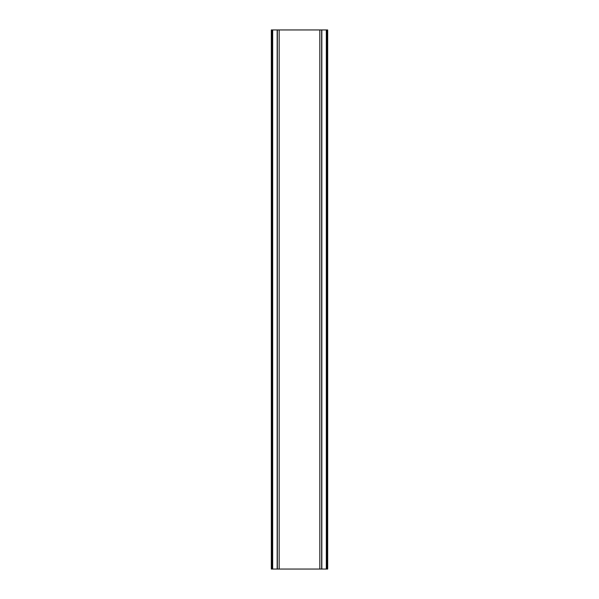 <?xml version="1.0" encoding="UTF-8"?>
<svg xmlns="http://www.w3.org/2000/svg" width="599" height="599" viewBox="0 0 599 599"><rect width="100%" height="100%" fill="white"/><g stroke="black" fill="none" stroke-linecap="round" stroke-linejoin="round"><path stroke-width="0.9" d="M327.324 29.95L271.317 29.95L271.317 569.05L327.683 569.05L327.683 29.95L327.324 569.05M272.081 29.95L272.081 569.05M272.68 29.95L272.68 569.05M277.165 29.95L277.165 569.05M277.337 29.95L277.337 569.05M279.164 29.95L279.164 569.05M319.836 29.95L319.836 569.05M321.663 29.95L321.663 569.05M321.835 29.95L321.835 569.05M326.32 29.95L326.32 569.05M326.919 29.95L326.919 569.05M271.676 29.95L271.676 569.05"/></g></svg>
